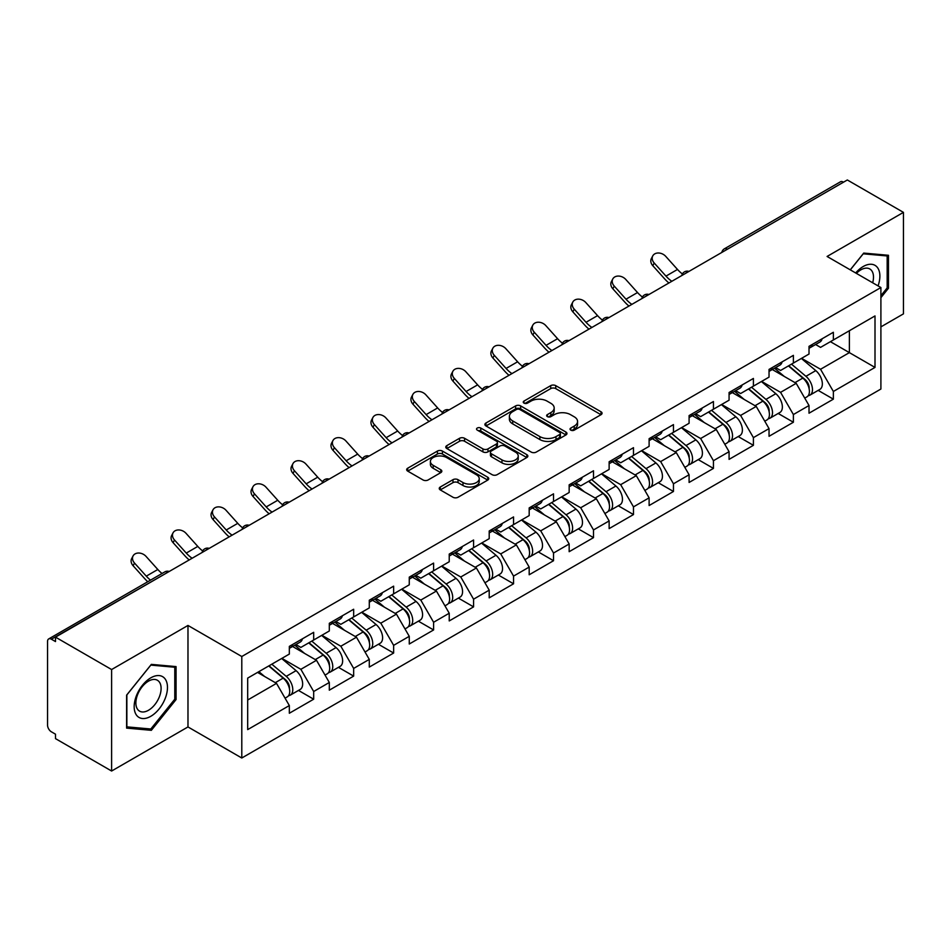 <?xml version="1.0" encoding="UTF-8"?>
<svg xmlns="http://www.w3.org/2000/svg" width="951" height="951" viewBox="0 0 951 951"><rect width="100%" height="100%" fill="white"/><g stroke="black" fill="none" stroke-linecap="round" stroke-linejoin="round"><path stroke-width="1.43" d="M570.766 430.125A2.484 1.438 0 0 0 574.297 430.125L601.02 414.695A3.554 2.057 0 0 0 602.066 413.245A3.554 2.057 0 0 0 601.02 411.783L555.741 385.642A3.554 2.057 0 0 0 550.712 385.642L523.989 401.072A2.484 1.438 0 0 0 523.252 402.095A2.484 1.438 0 0 0 523.989 403.105A2.484 1.438 0 0 0 527.508 403.105L530.967 401.108A11.388 6.574 0 0 1 547.063 401.108L550.843 403.295A11.388 6.574 0 0 1 554.171 407.943A11.388 6.574 0 0 1 550.843 412.591L547.384 414.588A2.484 1.438 0 0 0 546.647 415.599A2.484 1.438 0 0 0 547.384 416.621A2.484 1.438 0 0 0 550.902 416.621L554.362 414.624A11.388 6.574 0 0 1 570.457 414.624L574.226 416.8A11.388 6.574 0 0 1 577.566 421.448A11.388 6.574 0 0 1 574.226 426.096L570.766 428.093A2.484 1.438 0 0 0 570.041 429.103A2.484 1.438 0 0 0 570.766 430.125L570.766 428.093M440.289 487.007A3.554 2.057 0 0 0 439.243 488.469A3.554 2.057 0 0 0 440.289 489.92L452.985 497.254A3.554 2.057 0 0 0 458.025 497.254L487.708 480.112A3.554 2.057 0 0 0 488.743 478.662A3.554 2.057 0 0 0 487.708 477.212L442.429 451.071A3.554 2.057 0 0 0 437.401 451.071L407.717 468.201A3.554 2.057 0 0 0 406.671 469.663A3.554 2.057 0 0 0 407.717 471.114L423.064 479.97A3.554 2.057 0 0 0 428.093 479.97L440.788 472.635A3.554 2.057 0 0 0 441.835 471.185A3.554 2.057 0 0 0 440.788 469.735L433.18 465.336A9.51 5.492 0 0 1 430.399 461.449A9.51 5.492 0 0 1 436.271 456.373A9.51 5.492 0 0 1 446.637 457.574L476.451 474.775A9.51 5.492 0 0 1 479.233 478.662A9.51 5.492 0 0 1 473.36 483.738A9.51 5.492 0 0 1 462.994 482.549L458.025 479.684A3.554 2.057 0 0 0 452.985 479.684L440.289 487.007L440.289 489.92L452.985 482.632L452.985 479.684M187.977 625.449L111.612 669.54L55.491 637.134L847.329 179.977L903.45 212.37L827.085 256.461L880.899 287.535L241.792 656.511L187.977 625.449L187.977 726.944L241.792 758.006L241.792 656.511M531.217 452.082A3.554 2.057 0 0 0 536.245 452.082L565.928 434.952A3.554 2.057 0 0 0 566.974 433.501A3.554 2.057 0 0 0 565.928 432.051L520.649 405.911A3.554 2.057 0 0 0 515.62 405.911L485.937 423.04A3.554 2.057 0 0 0 484.903 424.491A3.554 2.057 0 0 0 485.937 425.941L531.217 452.082M478.258 430.66A2.484 1.438 0 0 1 480.79 431.017L526.771 457.562L497.135 474.668A3.554 2.057 0 0 1 492.107 474.668L446.827 448.527L446.827 445.627A3.554 2.057 0 0 0 445.781 447.077A3.554 2.057 0 0 0 446.827 448.527M446.827 445.627L459.535 438.292A3.554 2.057 0 0 1 464.563 438.292L482.918 448.896A3.554 2.057 0 0 0 487.958 448.896L496.386 444.022A3.554 2.057 0 0 0 497.421 442.572A3.554 2.057 0 0 0 496.386 441.121L477.259 430.09A2.484 1.438 0 0 1 476.534 429.067A2.484 1.438 0 0 1 478.068 427.736A2.484 1.438 0 0 1 480.79 428.057L526.818 454.626A3.554 2.057 0 0 1 527.853 456.076A3.554 2.057 0 0 1 526.818 457.538L526.818 454.626M241.792 758.006L880.899 389.03L880.899 287.535M298.471 690.426L313.675 699.199L313.675 691.508L300.861 669.314L281.9 658.365M313.675 699.199L289.33 713.25L289.33 705.559L247.688 729.607L247.688 678.111L289.33 654.074L289.33 646.383L313.675 632.32L313.675 640.023L329.308 630.988L329.308 623.297L353.653 609.246L353.653 616.937L369.285 607.915L369.285 600.224L393.631 586.161L393.631 593.864L409.263 584.829L409.263 577.138L433.597 563.087L433.597 570.778L449.229 561.756L449.229 554.064L473.574 540.002L473.574 547.693L489.206 538.67L489.206 530.979L513.552 516.928L513.552 524.619L529.184 515.597L529.184 507.905L553.53 493.842L553.53 501.534L569.162 492.511L569.162 484.82L593.507 470.769L593.507 478.46L609.139 469.437L609.139 461.746L633.485 447.683L633.485 455.374L649.117 446.352L649.117 438.661L673.463 424.61L673.463 432.301L689.095 423.278L689.095 415.575L713.44 401.524L713.44 409.215L729.072 400.193L729.072 392.501L753.406 378.45L753.406 386.142L769.038 377.119L769.038 369.416L793.384 355.365L793.384 363.056L809.016 354.034L809.016 346.342L833.361 332.279L833.361 339.983L875.003 315.934L875.003 367.419L833.361 391.467L820.547 369.273L801.586 358.325M818.157 390.385L833.361 399.158L833.361 391.467M833.361 399.158L809.016 413.209L809.016 405.518L793.384 414.541L780.569 392.347L761.608 381.399M778.18 413.459L793.384 422.244L793.384 414.541M793.384 422.244L769.038 436.295L769.038 428.604L753.406 437.626L740.603 415.432L721.631 404.484M738.202 436.545L753.406 445.318L753.406 437.626M753.406 445.318L729.072 459.369L729.072 451.677L713.44 460.7L700.625 438.518L681.653 427.57M698.236 459.618L713.44 468.403L713.44 460.7M713.44 468.403L689.095 482.454L689.095 474.763L673.463 483.786L660.648 461.592L641.687 450.643M658.258 482.704L673.463 491.477L673.463 483.786M673.463 491.477L649.117 505.54L649.117 497.837L633.485 506.871L620.67 484.677L601.71 473.729M618.281 505.777L633.485 514.562L633.485 506.871M633.485 514.562L609.139 528.613L609.139 520.922L593.507 529.945L580.692 507.751L561.732 496.802M578.303 528.863L593.507 537.636L593.507 529.945M593.507 537.636L569.162 551.699L569.162 543.996L553.53 553.03L540.715 530.836L521.754 519.888M538.325 551.937L553.53 560.721L553.53 553.03M553.53 560.721L529.184 574.773L529.184 567.081L513.552 576.104L500.737 553.91L481.777 542.962M498.348 575.022L513.552 583.795L513.552 576.104M513.552 583.795L489.206 597.858L489.206 590.155L473.574 599.189L460.76 576.995L441.799 566.047M458.37 598.096L473.574 606.881L473.574 599.189M473.574 606.881L449.229 620.932L449.229 613.24L433.597 622.263L420.794 600.069L401.821 589.121M418.392 621.181L433.597 629.954L433.597 622.263M433.597 629.954L409.263 644.017L409.263 636.326L393.631 645.349L380.816 623.155L361.844 612.206M378.427 644.267L393.631 653.04L393.631 645.349M393.631 653.04L369.285 667.091L369.285 659.4L353.653 668.422L340.838 646.228L321.878 635.28M338.449 667.34L353.653 676.113L353.653 668.422M353.653 676.113L329.308 690.176L329.308 682.485L313.675 691.508M295.904 644.552L300.861 647.417L313.675 640.023M300.861 669.314L316.493 660.291L292.575 646.478M329.308 682.485L316.493 660.291M335.881 621.478L340.838 624.332L353.653 616.937M340.838 646.228L356.47 637.206L332.553 623.404M369.285 659.4L356.47 637.206M375.859 598.393L380.816 601.258L393.631 593.864M380.816 623.155L396.448 614.132L372.53 600.319M409.263 636.326L396.448 614.132M415.837 575.319L420.794 578.172L433.597 570.778M420.794 600.069L436.426 591.046L412.508 577.245M449.229 613.24L436.426 591.046M455.814 552.234L460.76 555.099L473.574 547.693M460.76 576.995L476.392 567.973L452.474 554.16M489.206 590.155L476.392 567.973M495.792 529.16L500.737 532.013L513.552 524.619M500.737 553.91L516.369 544.887L492.452 531.074M529.184 567.081L516.369 544.887M535.77 506.075L540.715 508.94L553.53 501.534M540.715 530.836L556.347 521.814L532.429 508M569.162 543.996L556.347 521.814M575.735 483.001L580.692 485.854L593.507 478.46M580.692 507.751L596.325 498.728L572.407 484.915M609.139 520.922L596.325 498.728M615.713 459.915L620.67 462.78L633.485 455.374M620.67 484.677L636.302 475.643L612.385 461.841M649.117 497.837L636.302 475.643M655.691 436.842L660.648 439.695L673.463 432.301M660.648 461.592L676.28 452.569L652.362 438.756M689.095 474.763L676.28 452.569M695.668 413.756L700.625 416.621L713.44 409.215M700.625 438.518L716.258 429.483L692.34 415.682M729.072 451.677L716.258 429.483M735.646 390.671L740.603 393.536L753.406 386.142M740.603 415.432L756.235 406.41L732.318 392.597M769.038 428.604L756.235 406.41M775.624 367.597L780.569 370.462L793.384 363.056M780.569 392.347L796.201 383.324L772.283 369.523M809.016 405.518L796.201 383.324M843.489 182.188L727.396 249.21M725.768 250.161A5.433 3.138 120 0 1 727.146 249.067A5.433 3.138 60 0 0 724.424 248.793L840.506 181.772A5.433 3.138 60 0 1 843.228 182.045M815.601 344.512L820.547 347.377L833.361 339.983M820.547 369.273L849.374 352.631L849.374 330.734L875.003 315.934M830.413 341.682L875.003 367.419M880.899 326.882L903.45 313.866L903.45 212.37M111.612 669.54L111.612 771.023L55.491 738.63L55.491 734.184L51.39 731.818A5.433 3.138 -120 0 1 47.55 725.161L47.55 641.426A5.433 3.138 -120 0 1 48.679 638.941A5.433 3.138 -120 0 1 51.39 639.203L55.491 641.568L55.491 637.134M111.612 771.023L187.977 726.944M247.688 700.007L276.515 683.365L257.555 672.416M289.33 705.559L276.515 683.365M880.899 297.663L888.46 288.26L888.46 255.284L863.734 253.085L850.253 269.834M176.066 666.592L151.34 664.38L126.602 695.145L126.602 728.109L151.34 730.32L176.066 699.556L176.066 666.592M571.765 430.47L574.226 429.056A11.388 6.574 0 0 0 577.566 424.408L577.566 421.448M554.171 407.943L554.171 410.903A11.388 6.574 0 0 1 550.843 415.551L548.37 416.966M600.973 414.719L555.741 388.602A3.554 2.057 0 0 0 550.712 388.602L524.976 403.462M565.928 432.051L565.928 434.952L520.649 408.871A3.554 2.057 0 0 0 515.62 408.871L485.985 425.977M559.64 434.512A2.484 1.438 0 0 0 560.365 433.501A2.484 1.438 0 0 0 559.64 432.479L519.9 409.536A2.484 1.438 0 0 0 516.381 409.536L512.732 411.64A11.388 6.574 0 0 0 509.391 416.288A11.388 6.574 0 0 0 512.732 420.936L539.895 436.616A11.388 6.574 0 0 0 555.99 436.616L559.64 434.512L559.64 437.472A2.484 1.438 0 0 0 560.365 436.461L560.365 433.501M509.391 416.288L509.391 419.248A11.388 6.574 0 0 0 512.732 423.896L512.732 420.936M559.64 437.472L555.99 439.576A11.388 6.574 0 0 1 539.895 439.576L512.732 423.896M446.875 448.551L459.535 441.252L459.535 438.292M497.421 442.572L497.421 445.532A3.554 2.057 0 0 1 496.386 446.982L487.958 451.856A3.554 2.057 0 0 1 482.918 451.856L464.563 441.252A3.554 2.057 0 0 0 459.535 441.252M501.973 459.892A9.51 5.492 0 0 0 512.351 461.08A9.51 5.492 0 0 0 518.224 456.005A9.51 5.492 0 0 0 515.43 452.117L504.933 446.055A3.554 2.057 0 0 0 499.905 446.055L491.477 450.929A3.554 2.057 0 0 0 490.431 452.379A3.554 2.057 0 0 0 491.477 453.829L501.973 459.892L501.973 462.852A9.51 5.492 0 0 0 512.351 464.04A9.51 5.492 0 0 0 518.224 458.964L518.224 456.005M490.431 452.379L490.431 455.339A3.554 2.057 0 0 0 491.477 456.789L491.477 453.829M501.973 462.852L491.477 456.789M479.233 478.662L479.233 481.622A9.51 5.492 0 0 1 473.36 486.698A9.51 5.492 0 0 1 462.994 485.509L458.025 482.632A3.554 2.057 0 0 0 452.985 482.632M430.399 461.449L430.399 464.409A9.51 5.492 0 0 0 433.18 468.296L433.18 465.336M440.741 472.659L433.18 468.296M487.708 477.212L487.708 480.112L442.429 454.031A3.554 2.057 0 0 0 437.401 454.031L407.765 471.137M887.176 287.523L888.46 288.26M174.782 698.819L176.066 699.556M148.725 728.811L151.34 730.32M805.972 380.388L804.177 379.354M808.267 395.628A11.959 6.907 -120 0 0 810.002 395.093A11.959 6.907 -120 0 0 812.154 386.736A11.959 6.907 -120 0 0 805.925 376.311L791.505 364.15M810.002 395.093L819.869 389.399A11.959 6.907 -120 0 0 822.021 381.042A11.959 6.907 -120 0 0 815.792 370.617L801.372 358.456M788.724 365.755L805.176 379.627A7.251 4.184 60 0 1 809.087 388.567M804.748 398.124L806.923 396.864A11.959 6.907 -120 0 0 809.075 388.507A11.959 6.907 -120 0 0 802.846 378.094L788.427 365.921M784.266 376.43L774.53 368.227M668.91 282.982A28.994 16.738 60 0 1 664.571 278.798L652.802 265.698A8.155 6.253 -152.4 0 1 651.352 258.589L652.755 255.914A8.155 6.253 27.6 0 0 654.205 263.023L665.973 276.111A24.286 14.015 -120 0 0 671.846 281.282M682.414 273.947A24.286 14.015 -120 0 1 677.504 269.454L665.736 256.366A8.155 6.253 27.6 0 0 652.755 255.914M812.225 344.488A11.959 6.907 60 0 1 810.002 347.745A11.959 6.907 60 0 1 809.016 348.149M822.092 338.794A11.959 6.907 60 0 1 819.869 342.051L810.002 347.745M878.07 285.894A23.561 13.599 120 0 0 863.223 266.518A23.561 13.599 120 0 0 855.674 272.961M872.673 282.78A17.831 10.295 120 0 0 869.796 268.967A17.831 10.295 120 0 0 860.881 269.846A17.831 10.295 120 0 0 856.399 273.389M850.313 269.87L863.223 253.81L887.176 255.95L887.176 287.891L880.899 295.702M885.595 255.034L887.176 255.95M136.397 714.997A23.561 13.599 120 0 0 159.15 708.899A23.561 13.599 120 0 0 165.248 679.109A23.561 13.599 120 0 0 142.495 685.207A23.561 13.599 120 0 0 136.397 714.997M137.562 709.291A17.831 10.295 120 0 0 139.571 711.146A17.831 10.295 120 0 0 156.166 702.825A17.831 10.295 120 0 0 159.411 682.117A17.831 10.295 120 0 0 157.402 680.262A17.831 10.295 120 0 0 140.807 688.583A17.831 10.295 120 0 0 137.562 709.291M150.817 665.106L174.782 667.245L174.782 699.199L150.817 729.001L126.863 726.861L126.863 694.908L150.817 665.106M173.189 666.33L174.782 667.245M765.995 403.462L764.2 402.428M768.289 418.713A11.959 6.907 -120 0 0 770.025 418.167A11.959 6.907 -120 0 0 772.176 409.81A11.959 6.907 -120 0 0 765.947 399.396L751.528 387.223M770.025 418.167L779.891 412.472A11.959 6.907 -120 0 0 782.043 404.116A11.959 6.907 -120 0 0 775.814 393.702L761.394 381.529M748.746 388.828L765.198 402.713A7.251 4.184 60 0 1 769.109 411.64M764.77 421.198L766.946 419.95A11.959 6.907 -120 0 0 769.097 411.593A11.959 6.907 -120 0 0 762.868 401.167L748.449 389.007M744.288 399.515L734.552 391.301M726.017 426.547L724.222 425.513M728.311 441.787A11.959 6.907 -120 0 0 730.047 441.252A11.959 6.907 -120 0 0 732.199 432.895A11.959 6.907 -120 0 0 725.97 422.482L711.55 410.309M730.047 441.252L739.914 435.558A11.959 6.907 -120 0 0 742.065 427.201A11.959 6.907 -120 0 0 735.836 416.776L721.417 404.615M708.768 411.914L725.221 425.786A7.251 4.184 60 0 1 729.132 434.726M724.793 444.283L726.98 443.023A11.959 6.907 -120 0 0 729.12 434.666A11.959 6.907 -120 0 0 722.891 424.253L708.471 412.08M704.311 422.601L694.587 414.386M686.04 449.621L684.245 448.587M688.334 464.873A11.959 6.907 -120 0 0 690.069 464.326A11.959 6.907 -120 0 0 692.221 455.969A11.959 6.907 -120 0 0 685.992 445.555L671.572 433.383M690.069 464.326L699.936 458.632A11.959 6.907 -120 0 0 702.088 450.275A11.959 6.907 -120 0 0 695.859 439.861L681.439 427.688M668.791 434.987L685.243 448.872A7.251 4.184 60 0 1 689.154 457.8M684.815 467.369L687.002 466.109A11.959 6.907 -120 0 0 689.142 457.752A11.959 6.907 -120 0 0 682.925 447.327L668.494 435.166M664.333 445.674L654.609 437.46M646.062 472.706L644.267 471.672M648.356 487.946A11.959 6.907 -120 0 0 650.092 487.411A11.959 6.907 -120 0 0 652.243 479.054A11.959 6.907 -120 0 0 646.014 468.641L631.595 456.468M650.092 487.411L659.958 481.717A11.959 6.907 -120 0 0 662.11 473.36A11.959 6.907 -120 0 0 655.881 462.935L641.461 450.774M628.813 458.073L645.265 471.958A7.251 4.184 60 0 1 649.188 480.885M644.849 490.443L647.025 489.183A11.959 6.907 -120 0 0 649.176 480.826A11.959 6.907 -120 0 0 642.947 470.412L628.516 458.239M624.367 468.76L614.631 460.546M606.084 495.78L604.301 494.746M608.378 511.032A11.959 6.907 -120 0 0 610.126 510.497A11.959 6.907 -120 0 0 612.266 502.14A11.959 6.907 -120 0 0 606.037 491.715L591.617 479.554M610.126 510.497L619.993 504.791A11.959 6.907 -120 0 0 622.132 496.434A11.959 6.907 -120 0 0 615.903 486.02L601.484 473.848M588.835 481.147L605.288 495.031A7.251 4.184 60 0 1 609.211 503.959M604.872 513.528L607.047 512.268A11.959 6.907 -120 0 0 609.199 503.911A11.959 6.907 -120 0 0 602.97 493.486L588.55 481.325M584.389 491.833L574.654 483.619M628.944 306.056A28.994 16.738 60 0 1 624.593 301.871L612.836 288.783A8.155 6.253 -152.4 0 1 611.374 281.674L612.777 278.988A8.155 6.253 27.6 0 0 614.239 286.096L625.996 299.196A24.286 14.015 -120 0 0 631.868 304.368M642.436 297.033A24.286 14.015 -120 0 1 637.527 292.539L625.77 279.439A8.155 6.253 27.6 0 0 612.777 278.988M772.248 367.573A11.959 6.907 60 0 1 770.025 370.831A11.959 6.907 60 0 1 769.038 371.235M782.114 361.867A11.959 6.907 60 0 1 779.891 365.125L770.025 370.831M588.966 329.141A28.994 16.738 60 0 1 584.627 324.957L572.859 311.857A8.155 6.253 -152.4 0 1 571.396 304.748L572.799 302.073A8.155 6.253 27.6 0 0 574.261 309.182L586.018 322.282A24.286 14.015 -120 0 0 591.891 327.441M602.458 320.107A24.286 14.015 -120 0 1 597.561 315.625L585.792 302.525A8.155 6.253 27.6 0 0 572.799 302.073M732.27 390.647A11.959 6.907 60 0 1 730.047 393.904A11.959 6.907 60 0 1 729.072 394.308M742.137 384.953A11.959 6.907 60 0 1 739.914 388.21L730.047 393.904M548.989 352.215A28.994 16.738 60 0 1 544.65 348.042L532.881 334.942A8.155 6.253 -152.4 0 1 531.419 327.833L532.822 325.147A8.155 6.253 27.6 0 0 534.284 332.256L546.052 345.356A24.286 14.015 -120 0 0 551.913 350.527M562.481 343.192A24.286 14.015 -120 0 1 557.583 338.699L545.815 325.599A8.155 6.253 27.6 0 0 532.822 325.147M692.304 413.733A11.959 6.907 60 0 1 690.069 416.99A11.959 6.907 60 0 1 689.095 417.394M702.171 408.027A11.959 6.907 60 0 1 699.936 411.296L690.069 416.99M509.011 375.3A28.994 16.738 60 0 1 504.672 371.116L492.903 358.016A8.155 6.253 -152.4 0 1 491.441 350.907L492.844 348.232A8.155 6.253 27.6 0 0 494.306 355.341L506.075 368.441A24.286 14.015 -120 0 0 511.947 373.6M522.503 366.266A24.286 14.015 -120 0 1 517.606 361.784L505.837 348.684A8.155 6.253 27.6 0 0 492.844 348.232M652.327 436.806A11.959 6.907 60 0 1 650.092 440.063A11.959 6.907 60 0 1 649.117 440.468M662.193 431.112A11.959 6.907 60 0 1 659.958 434.369L650.092 440.063M469.033 398.374A28.994 16.738 60 0 1 464.694 394.201L452.926 381.101A8.155 6.253 -152.4 0 1 451.463 373.993L452.866 371.306A8.155 6.253 27.6 0 0 454.328 378.415L466.097 391.515A24.286 14.015 -120 0 0 471.969 396.686M482.526 389.351A24.286 14.015 -120 0 1 477.628 384.858L465.859 371.758A8.155 6.253 27.6 0 0 452.866 371.306M612.349 459.892A11.959 6.907 60 0 1 610.126 463.149A11.959 6.907 60 0 1 609.139 463.553M622.216 454.198A11.959 6.907 60 0 1 619.993 457.455L610.126 463.149M566.118 518.866L564.323 517.831M568.401 534.105A11.959 6.907 -120 0 0 570.148 533.57A11.959 6.907 -120 0 0 572.288 525.214A11.959 6.907 -120 0 0 566.071 514.8L551.639 502.627M570.148 533.57L580.015 527.876A11.959 6.907 -120 0 0 582.155 519.519A11.959 6.907 -120 0 0 575.937 509.106L561.506 496.933M548.87 504.232L565.322 518.117A7.251 4.184 60 0 1 569.233 527.044M564.894 536.602L567.069 535.342A11.959 6.907 -120 0 0 569.221 526.985A11.959 6.907 -120 0 0 562.992 516.571L548.572 504.399M544.412 514.919L534.676 506.705M429.056 421.459A28.994 16.738 60 0 1 424.717 417.275L412.948 404.175A8.155 6.253 -152.4 0 1 411.486 397.066L412.889 394.392A8.155 6.253 27.6 0 0 414.351 401.5L426.119 414.6A24.286 14.015 -120 0 0 431.992 419.771M442.56 412.425A24.286 14.015 -120 0 1 437.65 407.943L425.882 394.843A8.155 6.253 27.6 0 0 412.889 394.392M572.371 482.965A11.959 6.907 60 0 1 570.148 486.223A11.959 6.907 60 0 1 569.162 486.627M582.238 477.271A11.959 6.907 60 0 1 580.015 480.528L570.148 486.223M526.141 541.939L524.346 540.905M528.435 557.191A11.959 6.907 -120 0 0 530.171 556.656A11.959 6.907 -120 0 0 532.322 548.299A11.959 6.907 -120 0 0 526.093 537.874L511.662 525.713M530.171 556.656L540.037 550.95A11.959 6.907 -120 0 0 542.189 542.593A11.959 6.907 -120 0 0 535.96 532.18L521.528 520.007M508.892 527.318L525.344 541.19A7.251 4.184 60 0 1 529.255 550.118M524.916 559.687L527.092 558.427A11.959 6.907 -120 0 0 529.243 550.07A11.959 6.907 -120 0 0 523.014 539.657L508.595 527.484M504.434 537.993L494.698 529.778M389.078 444.533A28.994 16.738 60 0 1 384.739 440.361L372.97 427.261A8.155 6.253 -152.4 0 1 371.52 420.152L372.923 417.465A8.155 6.253 27.6 0 0 374.373 424.574L386.142 437.674A24.286 14.015 -120 0 0 392.014 442.845M402.582 435.51A24.286 14.015 -120 0 1 397.673 431.017L385.904 417.917A8.155 6.253 27.6 0 0 372.923 417.465M532.394 506.051A11.959 6.907 60 0 1 530.171 509.308A11.959 6.907 60 0 1 529.184 509.712M542.26 500.357A11.959 6.907 60 0 1 540.037 503.614L530.171 509.308M486.163 565.025L484.368 563.991M488.457 580.265A11.959 6.907 -120 0 0 490.193 579.73A11.959 6.907 -120 0 0 492.345 571.373A11.959 6.907 -120 0 0 486.116 560.959L471.696 548.786M490.193 579.73L500.06 574.035A11.959 6.907 -120 0 0 502.211 565.679A11.959 6.907 -120 0 0 495.982 555.265L481.563 543.092M468.914 550.391L485.367 564.276A7.251 4.184 60 0 1 489.278 573.203M484.939 582.761L487.114 581.501A11.959 6.907 -120 0 0 489.266 573.156A11.959 6.907 -120 0 0 483.037 562.73L468.617 550.57M464.457 561.078L454.721 552.864M349.1 467.619A28.994 16.738 60 0 1 344.761 463.434L332.993 450.334A8.155 6.253 -152.4 0 1 331.542 443.225L332.945 440.551A8.155 6.253 27.6 0 0 334.395 447.659L346.164 460.76A24.286 14.015 -120 0 0 352.036 465.931M362.604 458.596A24.286 14.015 -120 0 1 357.695 454.102L345.926 441.002A8.155 6.253 27.6 0 0 332.945 440.551M492.416 529.125A11.959 6.907 60 0 1 490.193 532.382A11.959 6.907 60 0 1 489.206 532.798M502.283 523.43A11.959 6.907 60 0 1 500.06 526.688L490.193 532.382M446.185 588.11L444.39 587.064M448.48 603.35A11.959 6.907 -120 0 0 450.215 602.815A11.959 6.907 -120 0 0 452.367 594.458A11.959 6.907 -120 0 0 446.138 584.033L431.718 571.872M450.215 602.815L460.082 597.109A11.959 6.907 -120 0 0 462.234 588.764A11.959 6.907 -120 0 0 456.005 578.339L441.585 566.178M428.937 573.477L445.389 587.349A7.251 4.184 60 0 1 449.3 596.277M444.961 605.846L447.136 604.586A11.959 6.907 -120 0 0 449.288 596.229A11.959 6.907 -120 0 0 443.059 585.816L428.639 573.643M424.479 584.152L414.743 575.949M309.134 490.704A28.994 16.738 60 0 1 304.784 486.52L293.027 473.42A8.155 6.253 -152.4 0 1 291.565 466.311L292.967 463.624A8.155 6.253 27.6 0 0 294.43 470.733L306.186 483.833A24.286 14.015 -120 0 0 312.059 489.004M322.627 481.67A24.286 14.015 -120 0 1 317.717 477.176L305.96 464.076A8.155 6.253 27.6 0 0 292.967 463.624M452.438 552.21A11.959 6.907 60 0 1 450.215 555.467A11.959 6.907 60 0 1 449.229 555.871M462.305 546.516A11.959 6.907 60 0 1 460.082 549.773L450.215 555.467M406.208 611.184L404.413 610.15M408.502 626.436A11.959 6.907 -120 0 0 410.238 625.889A11.959 6.907 -120 0 0 412.389 617.532A11.959 6.907 -120 0 0 406.16 607.118L391.741 594.946M410.238 625.889L420.104 620.195A11.959 6.907 -120 0 0 422.256 611.838A11.959 6.907 -120 0 0 416.027 601.424L401.607 589.251M388.959 596.55L405.411 610.435A7.251 4.184 60 0 1 409.322 619.363M404.983 628.92L407.171 627.672A11.959 6.907 -120 0 0 409.31 619.315A11.959 6.907 -120 0 0 403.081 608.89L388.662 596.729M384.501 607.237L374.777 599.023M269.157 513.778A28.994 16.738 60 0 1 264.818 509.593L253.049 496.493A8.155 6.253 -152.4 0 1 251.587 489.385L252.99 486.71A8.155 6.253 27.6 0 0 254.452 493.819L266.209 506.919A24.286 14.015 -120 0 0 272.081 512.09M282.649 504.755A24.286 14.015 -120 0 1 277.751 500.262L265.983 487.162A8.155 6.253 27.6 0 0 252.99 486.71M412.461 575.284A11.959 6.907 60 0 1 410.238 578.541A11.959 6.907 60 0 1 409.263 578.957M422.327 569.59A11.959 6.907 60 0 1 420.104 572.847L410.238 578.541M366.23 634.269L364.435 633.223M368.524 649.509A11.959 6.907 -120 0 0 370.26 648.974A11.959 6.907 -120 0 0 372.412 640.617A11.959 6.907 -120 0 0 366.183 630.192L351.763 618.031M370.26 648.974L380.127 643.28A11.959 6.907 -120 0 0 382.278 634.923A11.959 6.907 -120 0 0 376.049 624.498L361.63 612.337M348.981 619.636L365.434 633.509A7.251 4.184 60 0 1 369.345 642.448M365.006 652.006L367.193 650.746A11.959 6.907 -120 0 0 369.333 642.389A11.959 6.907 -120 0 0 363.116 631.975L348.684 619.802M344.524 630.311L334.8 622.109M229.179 536.863A28.994 16.738 60 0 1 224.84 532.679L213.072 519.579A8.155 6.253 -152.4 0 1 211.609 512.47L213.012 509.795A8.155 6.253 27.6 0 0 214.474 516.904L226.243 529.992A24.286 14.015 -120 0 0 232.103 535.163M242.671 527.829A24.286 14.015 -120 0 1 237.774 523.335L226.005 510.247A8.155 6.253 27.6 0 0 213.012 509.795M372.495 598.369A11.959 6.907 60 0 1 370.26 601.626A11.959 6.907 60 0 1 369.285 602.031M382.361 592.675A11.959 6.907 60 0 1 380.127 595.932L370.26 601.626M326.252 657.343L324.457 656.309M328.547 672.595A11.959 6.907 -120 0 0 330.282 672.048A11.959 6.907 -120 0 0 332.434 663.691A11.959 6.907 -120 0 0 326.205 653.278L311.785 641.105M330.282 672.048L340.149 666.354A11.959 6.907 -120 0 0 342.301 657.997A11.959 6.907 -120 0 0 336.072 647.583L321.652 635.411M309.004 642.71L325.456 656.594A7.251 4.184 60 0 1 329.379 665.522M325.04 675.079L327.215 673.831A11.959 6.907 -120 0 0 329.367 665.474A11.959 6.907 -120 0 0 323.138 655.049L308.706 642.888M304.558 653.396L294.822 645.182M189.201 559.937A28.994 16.738 60 0 1 184.863 555.753L173.094 542.664A8.155 6.253 -152.4 0 1 171.632 535.556L173.034 532.869A8.155 6.253 27.6 0 0 174.497 539.978L186.265 553.078A24.286 14.015 -120 0 0 192.138 558.249M202.694 550.914A24.286 14.015 -120 0 1 197.796 546.421L186.027 533.321A8.155 6.253 27.6 0 0 173.034 532.869M332.517 621.443A11.959 6.907 60 0 1 330.282 624.712A11.959 6.907 60 0 1 329.308 625.116M342.384 615.749A11.959 6.907 60 0 1 340.149 619.006L330.282 624.712M286.275 680.429L284.492 679.394M288.569 695.668A11.959 6.907 -120 0 0 290.317 695.133A11.959 6.907 -120 0 0 292.456 686.777A11.959 6.907 -120 0 0 286.227 676.351L271.808 664.19M290.317 695.133L300.183 689.439A11.959 6.907 -120 0 0 302.323 681.082A11.959 6.907 -120 0 0 296.094 670.657L281.674 658.496M269.026 665.795L285.478 679.668A7.251 4.184 60 0 1 289.401 688.607M285.062 698.165L287.238 696.905A11.959 6.907 -120 0 0 289.389 688.548A11.959 6.907 -120 0 0 283.16 678.134L268.741 665.962M264.58 676.47L258.874 671.656M147.75 581.739A28.994 16.738 60 0 1 144.885 578.838L133.116 565.738A8.155 6.253 -152.4 0 1 131.654 558.629L133.057 555.955A8.155 6.253 27.6 0 0 134.519 563.063L146.288 576.151A24.286 14.015 -120 0 0 150.52 580.134M162.05 573.477A24.286 14.015 -120 0 1 157.818 569.494L146.05 556.406A8.155 6.253 27.6 0 0 133.057 555.955M292.539 644.528A11.959 6.907 60 0 1 290.317 647.786A11.959 6.907 60 0 1 289.33 648.19M302.406 638.834A11.959 6.907 60 0 1 300.183 642.091L290.317 647.786M167.733 572.336L51.39 639.203M168.862 571.682A5.433 3.138 -60 0 0 167.483 572.181A5.433 3.138 -120 0 0 164.761 571.92L48.679 638.941M685.79 273.234A5.433 3.138 120 0 1 687.169 272.141A5.433 3.138 -60 0 1 688.548 271.641M645.812 296.32A5.433 3.138 120 0 1 647.191 295.226A5.433 3.138 -60 0 1 648.57 294.727M605.835 319.393A5.433 3.138 120 0 1 607.213 318.3A5.433 3.138 -60 0 1 608.592 317.8M565.857 342.479A5.433 3.138 120 0 1 567.236 341.385A5.433 3.138 -60 0 1 568.615 340.886M525.879 365.553A5.433 3.138 120 0 1 527.258 364.459A5.433 3.138 -60 0 1 528.649 363.96M485.913 388.638A5.433 3.138 120 0 1 487.292 387.544A5.433 3.138 -60 0 1 488.671 387.045M445.936 411.712A5.433 3.138 120 0 1 447.315 410.618A5.433 3.138 -60 0 1 448.694 410.119M405.958 434.797A5.433 3.138 120 0 1 407.337 433.704A5.433 3.138 -60 0 1 408.716 433.204M365.98 457.871A5.433 3.138 120 0 1 367.359 456.789A5.433 3.138 -60 0 1 368.738 456.278M326.003 480.956A5.433 3.138 120 0 1 327.382 479.863A5.433 3.138 -60 0 1 328.761 479.363M286.025 504.042A5.433 3.138 120 0 1 287.404 502.948A5.433 3.138 -60 0 1 288.783 502.449M246.047 527.116A5.433 3.138 120 0 1 247.426 526.022A5.433 3.138 -60 0 1 248.805 525.523M206.07 550.201A5.433 3.138 120 0 1 207.449 549.107A5.433 3.138 -60 0 1 208.84 548.608M574.226 429.056L574.226 426.096M547.384 416.621L547.384 414.588M550.843 415.551L550.843 412.591M523.989 403.105L523.989 401.072M550.712 388.602L550.712 385.642M555.741 388.602L555.741 385.642M601.02 414.695L601.02 411.783M485.937 425.941L485.937 423.04M515.62 408.871L515.62 405.911M520.649 408.871L520.649 405.911M539.895 439.576L539.895 436.616M555.99 439.576L555.99 436.616M464.563 441.252L464.563 438.292M482.918 451.856L482.918 448.896M487.958 451.856L487.958 448.896M496.386 446.982L496.386 444.022M480.79 431.017L480.79 428.057M458.025 482.632L458.025 479.684M462.994 485.509L462.994 482.549M440.788 472.635L440.788 469.735M407.717 471.114L407.717 468.201M437.401 454.031L437.401 451.071M442.429 454.031L442.429 451.071M805.925 376.311L815.792 370.617M794.988 382.623L802.846 378.094M654.205 263.023L652.802 265.698M677.504 269.454L665.973 276.111M765.947 399.396L775.814 393.702M755.011 405.708L762.868 401.167M725.97 422.482L735.836 416.776M715.045 428.782L722.891 424.253M685.992 445.555L695.859 439.861M675.067 451.868L682.925 447.327M646.014 468.641L655.881 462.935M635.09 474.941L642.947 470.412M606.037 491.715L615.903 486.02M595.112 498.027L602.97 493.486M614.239 286.096L612.836 288.783M637.527 292.539L625.996 299.196M574.261 309.182L572.859 311.857M597.561 315.625L586.018 322.282M534.284 332.256L532.881 334.942M557.583 338.699L546.052 345.356M494.306 355.341L492.903 358.016M517.606 361.784L506.075 368.441M454.328 378.415L452.926 381.101M477.628 384.858L466.097 391.515M566.071 514.8L575.937 509.106M555.134 521.112L562.992 516.571M414.351 401.5L412.948 404.175M437.65 407.943L426.119 414.6M526.093 537.874L535.96 532.18M515.157 544.186L523.014 539.657M374.373 424.574L372.97 427.261M397.673 431.017L386.142 437.674M486.116 560.959L495.982 555.265M475.179 567.271L483.037 562.73M334.395 447.659L332.993 450.334M357.695 454.102L346.164 460.76M446.138 584.033L456.005 578.339M435.201 590.345L443.059 585.816M294.43 470.733L293.027 473.42M317.717 477.176L306.186 483.833M406.16 607.118L416.027 601.424M395.236 613.431L403.081 608.89M254.452 493.819L253.049 496.493M277.751 500.262L266.209 506.919M366.183 630.192L376.049 624.498M355.258 636.504L363.116 631.975M214.474 516.904L213.072 519.579M237.774 523.335L226.243 529.992M326.205 653.278L336.072 647.583M315.28 659.59L323.138 655.049M174.497 539.978L173.094 542.664M197.796 546.421L186.265 553.078M286.227 676.351L296.094 670.657M275.303 682.663L283.16 678.134M134.519 563.063L133.116 565.738M157.818 569.494L146.288 576.151M724.424 248.793A5.433 5.433 0 0 0 721.809 252.443M688.916 271.427A5.433 5.433 0 0 0 681.843 275.517M648.939 294.513A5.433 5.433 0 0 0 641.866 298.602M608.961 317.598A5.433 5.433 0 0 0 601.888 321.676M568.983 340.672A5.433 5.433 0 0 0 561.91 344.761M529.006 363.757A5.433 5.433 0 0 0 521.933 367.835M489.028 386.831A5.433 5.433 0 0 0 481.955 390.92M449.05 409.917A5.433 5.433 0 0 0 441.977 413.994M409.073 432.99A5.433 5.433 0 0 0 402 437.08M369.107 456.076A5.433 5.433 0 0 0 362.034 460.153M329.129 479.149A5.433 5.433 0 0 0 322.056 483.239M289.152 502.235A5.433 5.433 0 0 0 282.078 506.312M249.174 525.309A5.433 5.433 0 0 0 242.101 529.398M209.196 548.394A5.433 5.433 0 0 0 202.123 552.472M169.219 571.468A5.433 5.433 0 0 0 164.761 571.92"/></g></svg>
